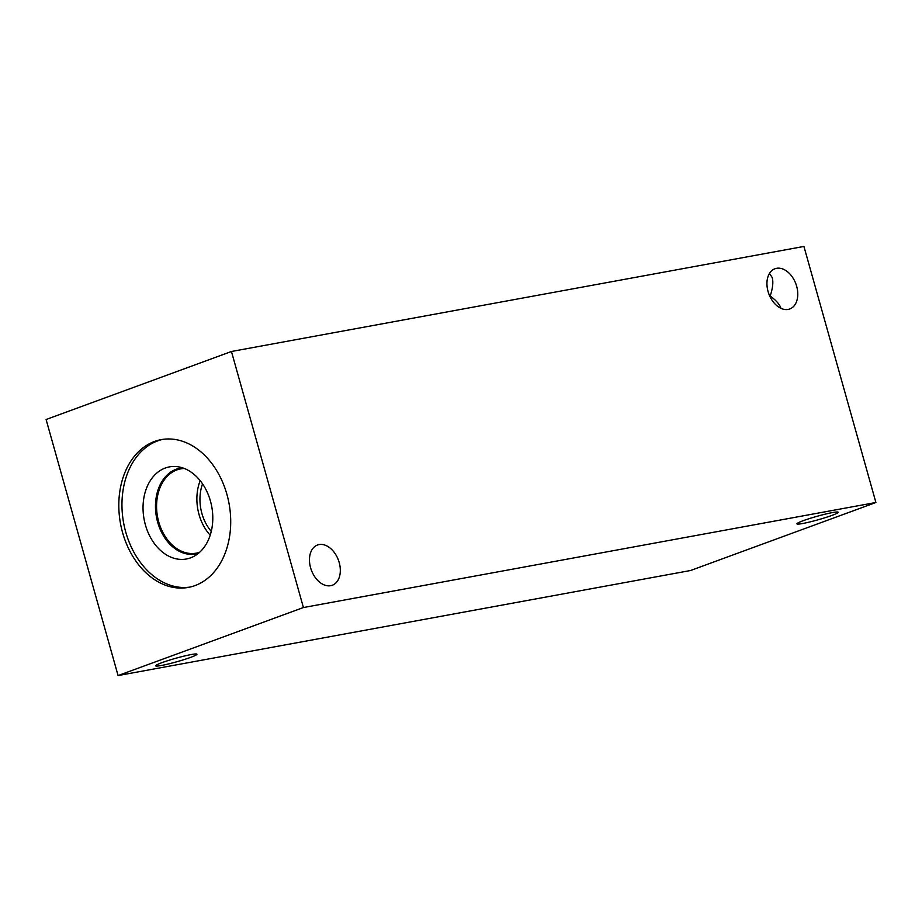 <?xml version="1.0" encoding="UTF-8"?>
<svg xmlns="http://www.w3.org/2000/svg" width="922" height="922" viewBox="0 0 922 922"><rect width="100%" height="100%" fill="white"/><g stroke="black" fill="none" stroke-linecap="round" stroke-linejoin="round"><path stroke-width="1.38" d="M875.9 502.49L690.555 570.511L118.074 675.561L46.1 419.51L231.445 351.489L803.926 246.439L875.9 502.49L303.419 607.54L231.445 351.489M769.524 273.373L772.244 277.626C773.443 282.293 772.751 288.402 770.181 295.962L769.455 295.443M803.269 520.676A21.437 1.821 -15.7 0 1 825.421 514.107A21.437 1.821 -15.7 0 1 838.202 512.252A21.437 1.821 -15.7 0 1 818.056 519.801A21.437 1.821 -15.7 0 1 796.931 523.857A21.437 1.821 -15.7 0 1 803.269 520.676M769.962 296.561L770.181 295.962C776.105 300.365 779.643 304.364 780.773 307.948L780.865 308.305M162.007 662.641A21.437 1.821 -15.7 0 1 184.158 656.072A21.437 1.821 -15.7 0 1 196.939 654.217A21.437 1.821 -15.7 0 1 176.794 661.766A21.437 1.821 -15.7 0 1 155.668 665.811A21.437 1.821 -15.7 0 1 162.007 662.641M768.061 291.49A21.437 14.418 -110.2 0 1 774.976 268.751A21.437 14.418 -110.2 0 1 795.893 283.895A21.437 14.418 -110.2 0 1 789.739 308.985A21.437 14.418 -110.2 0 1 768.061 291.49M310.587 567.756A21.437 14.418 -110.2 0 1 317.502 545.017A21.437 14.418 -110.2 0 1 338.432 560.161A21.437 14.418 -110.2 0 1 332.277 585.251A21.437 14.418 -110.2 0 1 310.587 567.756M200.178 480.662A42.861 31.498 -100.4 0 0 210.193 535.221M202.552 483.877A38.736 28.455 -100.4 0 0 211.265 531.372M199.671 552.255A42.861 31.498 79.6 0 1 196.236 553.165A42.861 31.498 79.6 0 1 158.065 519.317A42.861 31.498 79.6 0 1 176.943 469.886A42.861 31.498 79.6 0 1 180.758 468.849A42.861 31.498 79.6 0 1 184.296 468.468M189.886 587.095A75.12 55.193 79.6 0 1 125.749 532.086A75.12 55.193 79.6 0 1 162.779 439.379M226.916 494.376A75.12 55.193 79.6 0 1 188.319 587.418A75.12 55.193 79.6 0 1 122.603 532.662A75.12 55.193 79.6 0 1 161.2 439.633A75.12 55.193 79.6 0 1 226.916 494.376M145.399 524.872A46.826 34.402 79.6 0 1 177.485 466.693A46.826 34.402 79.6 0 1 210.435 501.015A46.826 34.402 79.6 0 1 193.931 556.335A46.826 34.402 79.6 0 1 145.399 524.872M198.311 553.419A43.622 32.051 79.6 0 1 195.844 554.007A43.622 32.051 79.6 0 1 157.674 522.221A43.622 32.051 79.6 0 1 180.101 468.192A43.622 32.051 79.6 0 1 182.614 467.869M195.856 554.007A43.622 32.051 79.6 0 1 157.697 522.209A43.622 32.051 79.6 0 1 180.101 468.192M303.419 607.54L118.074 675.561"/></g></svg>
